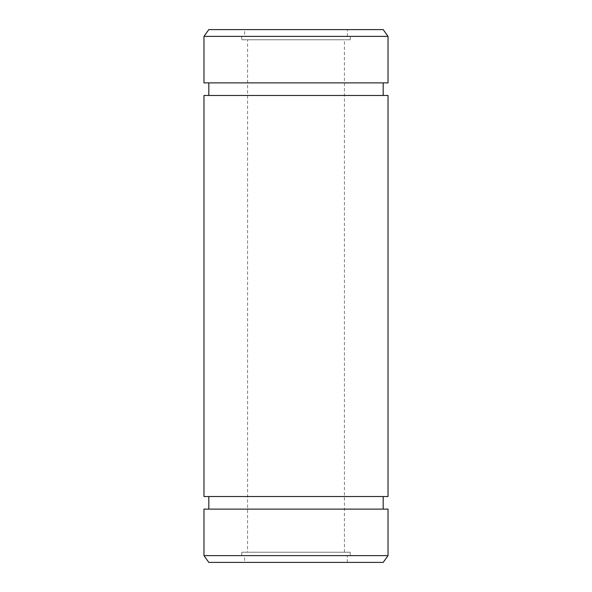 <?xml version="1.0" encoding="UTF-8"?>
<svg xmlns="http://www.w3.org/2000/svg" width="592" height="592" viewBox="0 0 592 592"><rect width="100%" height="100%" fill="white"/><g stroke="black" fill="none" stroke-linecap="round" stroke-linejoin="round"><path stroke-width="0.44" stroke-dasharray="2.96 2.22" d="M388.026 496.525L203.974 496.525M388.026 95.475L203.974 95.475M388.026 555.622L203.974 555.622M388.026 509.12L203.974 509.12M383.187 29.6L208.813 29.6M244.659 29.6L347.341 29.6L244.659 29.6L244.659 36.378L347.341 36.378L244.659 36.378M244.659 562.4L347.341 562.4L244.659 562.4L244.659 555.622L347.341 555.622L244.659 555.622M383.187 562.4L208.813 562.4M388.026 82.88L203.974 82.88M388.026 36.378L203.974 36.378M241.751 555.622L350.249 555.622L241.751 555.622L241.751 552.225L350.249 552.225L241.751 552.225M247.567 552.225L344.433 552.225L247.567 552.225L247.567 39.775L344.433 39.775L247.567 39.775M241.751 39.775L350.249 39.775L241.751 39.775L241.751 36.378L350.249 36.378L241.751 36.378M208.813 509.12L383.187 509.12L208.813 509.12M208.813 496.525L383.187 496.525L208.813 496.525M208.813 95.475L383.187 95.475L208.813 95.475M208.813 82.88L383.187 82.88L208.813 82.88M347.341 562.4L347.341 555.622M350.249 555.622L350.249 552.225M344.433 552.225L344.433 39.775M350.249 39.775L350.249 36.378M347.341 36.378L347.341 29.6"/><path stroke-width="0.89" d="M203.974 496.525L388.026 496.525L388.026 95.475L203.974 95.475L203.974 496.525M203.974 555.622L388.026 555.622L388.026 509.12L203.974 509.12L203.974 555.622L208.813 562.4L383.187 562.4L388.026 555.622M203.974 36.378L208.813 29.6L383.187 29.6L388.026 36.378L203.974 36.378L203.974 82.88L388.026 82.88L388.026 36.378M208.813 509.12L208.813 496.525M208.813 95.475L208.813 82.88M383.187 509.12L383.187 496.525M383.187 95.475L383.187 82.88"/></g></svg>

